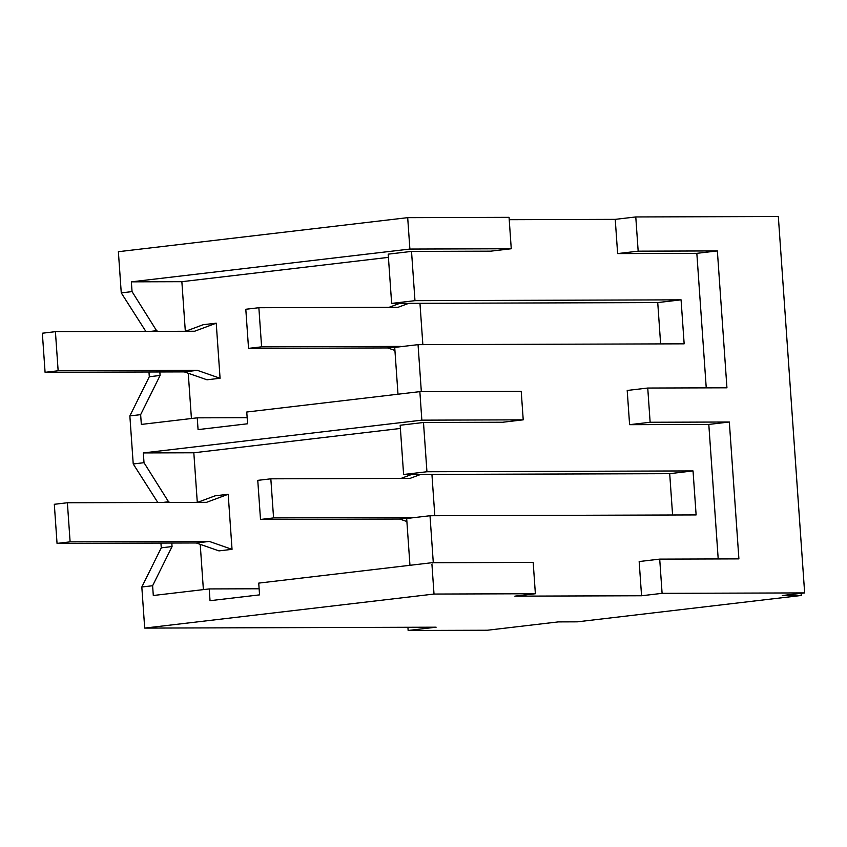 <?xml version="1.0" encoding="UTF-8"?>
<svg xmlns="http://www.w3.org/2000/svg" width="847" height="847" viewBox="0 0 847 847"><rect width="100%" height="100%" fill="white"/><g stroke="black" fill="none" stroke-linecap="round" stroke-linejoin="round"><path stroke-width="1.27" d="M132.047 291.612L131.359 281.839L409.884 249.06L407.693 217.658L118.379 251.697L121.259 292.882L132.047 291.612L157.002 331.357M121.259 292.882L145.832 331.389M150.787 331.368L156.96 330.648M159.839 371.96L160.094 375.465L140.644 414.649L141.333 424.421L197.245 417.836L247.155 417.687M131.359 281.839L181.861 281.68L185.324 331.262M188.256 373.262L191.422 418.524M409.884 249.06L511.26 248.753L490.731 251.167L411.526 251.411L388.201 254.153L391.642 303.406L419.964 303.321L422.854 344.634L419.964 303.321L657.738 302.58L660.628 343.903M388.424 257.372L181.861 281.68M407.693 217.658L509.058 217.34L511.26 248.753M509.227 219.691L615.24 219.362L635.779 216.948L778.329 216.514L804.65 592.911L782.247 595.536L801.262 595.483L577.273 621.836L558.268 621.899L487.343 630.242L408.138 630.486L407.915 627.278M148.966 371.992L149.305 376.735L129.856 415.909L133.223 463.965L157.796 502.472M408.138 630.486L436.141 627.193L144.699 628.093L434.013 594.054L535.378 593.736L514.849 596.15L641.56 595.759L662.1 593.345L804.65 592.911M160.93 543.075L161.269 547.829L141.82 587.003L144.699 628.093M149.305 376.735L160.094 375.465M129.856 415.909L140.644 414.649M197.245 417.836L198.071 429.609L247.589 423.775L246.763 412.013L419.858 391.642L421.848 420.154L143.323 452.923L144.011 462.695L168.966 502.44M133.223 463.965L144.011 462.695M411.526 251.411L414.977 300.664L391.642 303.406M635.779 216.948L638.172 251.167L717.367 250.924L726.938 387.799L647.743 388.042L627.204 390.456L629.596 424.675L708.801 424.432L718.203 558.946M615.24 219.362L617.632 253.581L696.837 253.338L706.239 387.862M421.33 391.632L418.047 344.655L684.154 343.829L681.073 299.838L414.977 300.664M433.293 562.726L430.011 515.738L696.118 514.923L693.037 470.921L426.941 471.747L423.489 422.494L502.695 422.251L523.224 419.837L521.223 391.325L419.858 391.642M647.743 388.042L650.136 422.261L729.331 422.007L738.902 558.882L659.707 559.126L639.167 561.54L641.56 595.759M638.172 251.167L617.632 253.581M659.707 559.126L662.1 593.345M434.013 594.054L431.822 562.726L258.727 583.107L259.553 594.869L210.035 600.692L209.209 588.93L153.296 595.505L152.608 585.732L141.82 587.003M161.269 547.829L172.057 546.559L152.608 585.732M162.751 502.462L168.913 501.731M171.803 543.043L172.057 546.559M421.848 420.154L523.224 419.837M143.323 452.923L193.825 452.774L197.287 502.356M200.22 544.356L203.386 589.618M423.489 422.494L400.165 425.247L403.606 474.489L426.941 471.747M400.387 428.466L193.825 452.774M418.047 344.655L394.713 347.397L397.995 394.215M681.073 299.838L657.738 302.58M650.136 422.261L629.596 424.675M717.367 250.924L696.837 253.338M403.606 474.489L669.702 473.674L693.037 470.921M672.592 514.997L669.702 473.674M430.011 515.738L406.676 518.491L409.959 565.298M431.822 562.726L533.187 562.419L535.378 593.736M729.331 422.007L708.801 424.432M801.103 593.323L801.262 595.483M209.209 588.93L259.118 588.771M431.928 474.405L434.818 515.728L431.928 474.405M408.656 303.353L398.069 307.292L258.864 307.726L261.607 346.836L400.8 346.402L387.735 347.937L394.935 350.446M261.607 346.836L248.542 348.371L387.735 347.937M400.8 346.402L401.404 346.614M258.864 307.726L245.799 309.261L248.542 348.371M399.636 303.385L389.048 307.323M420.62 474.436L410.033 478.386L270.828 478.82L273.57 517.919L412.764 517.496L399.699 519.031L406.899 521.53M273.57 517.919L260.505 519.455L399.699 519.031M412.764 517.496L413.368 517.697M270.828 478.82L257.763 480.355L260.505 519.455M411.6 474.468L401.012 478.417M185.599 331.262L203.164 324.719L216.229 323.183L194.609 331.241L55.415 331.664L58.147 370.774L197.351 370.34L184.275 371.886L207.007 379.795L220.072 378.26L197.351 370.34M58.147 370.774L45.082 372.309L184.275 371.886M216.229 323.183L220.072 378.26M55.415 331.664L42.35 333.21L45.082 372.309M197.563 502.356L215.127 495.813L228.192 494.277L206.573 502.324L67.379 502.758L70.11 541.858L209.315 541.434L196.239 542.969L218.971 550.889L232.036 549.343L209.315 541.434M70.11 541.858L57.045 543.403L196.239 542.969M228.192 494.277L232.036 549.343M67.379 502.758L54.314 504.293L57.045 543.403"/></g></svg>

